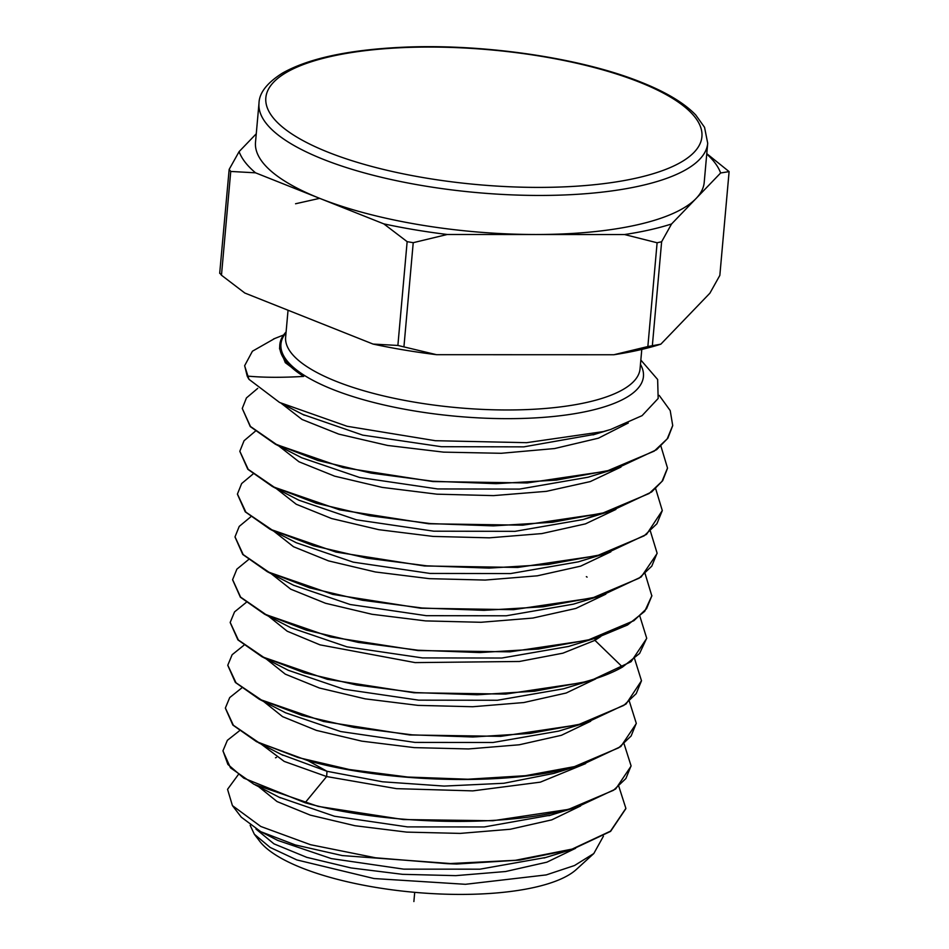 <?xml version="1.0" encoding="UTF-8"?>
<svg xmlns="http://www.w3.org/2000/svg" width="949" height="949" viewBox="0 0 949 949"><rect width="100%" height="100%" fill="white"/><g stroke="black" fill="none" stroke-linecap="round" stroke-linejoin="round"><path stroke-width="1.42" d="M258.994 103.216A225.245 69.657 5.1 0 0 323.158 159.278A225.245 69.657 5.1 0 0 565.39 194.925A225.245 69.657 5.1 0 0 707.705 143.263L704.549 127.332L695.771 115.007C684.324 103.085 666.198 92.195 641.382 82.314C580.017 57.414 479.625 43.037 398.639 47.45C346.61 50.214 307.879 58.767 282.458 73.109C267.084 82.824 259.255 92.86 258.994 103.216L255.506 142.279A225.245 69.657 5.1 0 0 319.671 198.341A225.245 69.657 5.1 0 0 535.9 234.51L447.252 234.486A243.264 75.22 5.1 0 1 383.799 223.869L255.542 172.825A243.264 75.22 5.1 0 1 239.101 151.626L256.266 133.785M535.9 234.51A225.245 69.657 5.1 0 0 696.103 198.471L671.572 223.964A243.264 75.22 5.1 0 1 624.561 234.545L535.9 234.51M706.744 154.023A243.264 75.22 5.1 0 1 720.635 172.979L696.103 198.471A225.245 69.657 5.1 0 0 704.217 182.327L707.705 143.263M239.101 151.626L229.16 169.408L230.737 171.449L255.542 172.825M229.16 169.408L219.694 273.324M383.799 223.869L407.145 241.663L413.23 242.683L447.252 234.486M624.561 234.545L657.111 242.766L661.631 241.746L671.572 223.964M720.635 172.979L729.105 171.615L706.78 153.655M729.105 171.615L719.84 275.4L729.105 171.615M219.895 273.193L221.473 275.222L244.818 293.027L373.064 344.072L397.88 345.448L407.145 241.663M373.064 344.072A243.264 75.22 5.1 0 0 436.528 354.689L397.88 345.448M647.859 346.539L660.848 344.167A243.264 75.22 -174.9 0 1 613.837 354.748L647.859 346.539L657.111 242.766M660.848 344.167L709.899 293.182L719.84 275.4M613.837 354.748L436.528 354.689M640.836 360.051L657.645 379.493L658.167 398.461L642.082 415.65L610.634 429.482L603.256 431.605L526.505 442.685L435.318 440.704L347.12 426.279L279.575 402.471L248.982 379.327L244.652 365.839M274.759 338.496L252.422 351.213L244.664 365.662L247.191 376.065C263.098 377.583 281.936 377.69 303.692 376.409A183.05 56.608 -174.9 0 1 279.765 345.294A183.05 56.608 -174.9 0 1 285.91 332.162L286.1 331.948M247.191 376.065A216.242 66.869 5.1 0 0 248.982 379.327M301.663 457.75L359.635 477.489L437.643 488.949L519.494 489.091L588.131 477.205L616.459 468.509L607.929 470.953L527.158 482.946L432.886 481.558L343.147 467.596L275.281 444.156L250.287 426.623L242.256 408.45L246.443 397.916L257.701 388.39M302.814 414.44L362.72 435.128L441.344 446.706L523.824 446.86L594.916 434.298M672.699 425.674L667.847 438.224L656.613 449.684L616.459 468.509M278.686 445.9L298.994 461.783L334.665 476.161L382.198 487.395L436.931 494.18L493.504 495.615L546.351 491.345L590.278 481.582L620.954 467.074M281.189 403.289L302.079 419.494L338.769 434.12L387.572 445.449L443.598 452.139L501.202 453.29L554.607 448.545L598.439 438.177L628.274 423.005M279.611 348.271L285.293 362.66L303.692 376.409M242.256 408.45L250.441 426.457L276.242 444.31L317.915 460.49L371.106 473.124L432.72 481.226L496.137 483.67L556.399 480.099L607.965 470.633L654.229 451.119L667.206 438.877L672.711 425.508L670.208 410.585L659.223 395.413M660.907 446.113L667.515 468.047L662.022 481.357L649.14 493.504L603.173 512.923L552.342 522.282L493.373 525.876L430.549 523.599L369.517 515.734L316.053 503.219L274.047 487.062L248.187 469.328L239.836 451.249L244.059 440.727L255.245 431.285M238.27 774.681L227.546 789.331L232.422 805.594L260.761 826.46L310.537 844.717L375.496 857.777L447.406 863.685L515.426 860.304L572.117 849.094L610.515 831.146L625.877 808.37L618.843 786.424M447.406 863.685A202.564 62.634 5.1 0 0 456.849 864.017L342.269 855.571L295.353 844.942L260.821 831.704L241.26 817.148L232.422 805.594M625.83 808.69L610.587 831.383L572.472 849.296L519.886 860.079L456.849 864.017M624.098 743.886L631.073 765.855L625.889 778.536L613.54 790.256L569.661 808.892C501.06 828.358 381.249 824.171 305.092 802.759L243.786 778.144L227.879 764.419L222.968 750.789L227.38 740.315L239.29 730.92M222.956 750.944L230.5 767.836L253.964 784.277L318.188 806.401L403.396 819.556L492.887 820.743L569.625 809.212L577.265 807.018L615.652 789.01L631.038 766.175M230.192 622.568L237.926 639.899L261.912 656.708L327.334 679.306L413.978 692.77L505.627 694.075L583.991 682.367L591.879 680.101L631.109 661.69L646.66 638.487M639.887 616.269L646.696 638.226L639.59 653.47L622.508 667.052C612.342 672.877 599.507 677.883 584.026 682.046L534.512 691.216L477.098 694.775L415.923 692.604L356.492 685L304.427 672.865L263.525 657.194L238.329 639.97L230.192 622.414L234.545 611.891L246.111 602.496M225.364 708.168L232.873 725.083L256.598 741.738L308.045 760.695C384.725 782.261 505.343 786.507 574.418 766.934L582.152 764.704L620.824 746.555L636.245 723.624M629.365 701.347L636.281 723.304L631.109 736.009L618.748 747.776L574.453 766.614L525.426 775.701L467.869 779.224L407.773 777.041L349.339 769.52L298.128 757.539L258.377 742.308L233.371 725.261L225.376 708.001L229.717 697.574L241.568 688.108M227.784 665.356L235.364 682.45L259.231 699.211L323.55 721.489L409.778 734.977L500.716 736.341L579.198 724.656L587.004 722.403L626.032 704.063L641.488 680.73M634.62 658.808L641.488 680.765L636.21 693.636L623.813 705.392L579.234 724.336L530.254 733.423L472.91 736.993L412.257 734.858L353.716 727.409L301.877 715.38L261.343 699.947L236.016 682.794L227.784 665.213L232.137 654.727L243.846 645.308M232.6 579.78L240.37 597.206L264.546 614.169L330.608 636.981L418.07 650.551L510.004 651.844L588.771 640.089L596.814 637.775L627.514 625L644.715 611.334L651.892 595.687L646.566 608.689L633.873 620.693L588.807 639.768L538.546 649.033L479.791 652.556L418.118 650.231L358.129 642.39L306.313 630.136L265.744 614.454L240.583 597.099L232.612 579.625L236.882 569.151L248.401 559.696M645.142 573.73L651.856 595.996M237.416 494.204L245.245 511.831L269.907 529.151L335.934 552.069L424.452 565.972L517.739 567.443L598.345 555.521L606.589 553.16L646.518 534.394L662.307 510.55M655.652 488.652L662.307 510.598L656.898 523.777L644.169 535.817L598.392 555.201L548.083 564.489L489.115 568.107L426.836 565.841L366.717 558.131L313.478 545.722L271.912 529.839L245.886 512.163L237.428 494.038L241.639 483.563L252.968 474.085M235.008 536.992L242.754 554.465L267.262 571.678L332.779 594.406L420.704 608.214L513.48 609.673L593.564 597.799L601.678 595.474L641.168 576.98L657.04 553.611M650.397 531.191L657.099 553.137L651.797 566.138L639.104 578.202L593.6 597.49L543.172 606.779L483.99 610.337L422.269 608.024L362.21 600.231L309.647 587.858L268.84 572.152L243.193 554.584L235.02 536.837L239.231 526.398L250.678 516.897M239.836 451.38L247.819 469.281L272.541 486.623L339.671 509.862L428.616 523.765L522.685 525.177L603.137 513.243L611.547 510.823L651.607 491.997L662.687 480.68L667.467 468.367M277.642 840.375L331.296 858.584L403.764 869.142L479.98 869.177L545.829 857.469M279.042 797.196L334.439 816.235L407.489 826.899L484.31 826.947L550.942 815.084M281.414 754.514L327.002 771.288L382.506 781.786L444.144 786.08L503.848 783.269L553.801 773.411L582.152 764.704M250.156 825.322L254.356 834.254L259.67 841.205A165.233 51.092 5.1 0 0 374.855 887.244A165.233 51.092 5.1 0 0 534.572 887.351A165.233 51.092 5.1 0 0 576.351 869.462L593.801 853.542L603.434 836.176M254.356 834.254L270.18 847.445L296.847 859.924L374.025 878.537L465.449 884.302L546.244 874.907L574.513 865.524L593.801 853.542M255.933 829.023L273.964 843.851L306.788 857.35L351.106 867.944L402.483 874.326L455.757 875.642L505.556 871.526L546.885 862.178L575.58 848.311M258.591 786.65L277.049 801.561L310.276 815.12L354.962 825.725L406.67 832.107L460.206 833.4L510.242 829.26L551.772 819.865L580.622 805.95M261.094 744.04L284.202 761.406L326.634 776.555L396.48 788.655L472.78 790.885L540.349 782.154L585.663 763.589M259.231 699.211L285.602 712.806L340.667 731.537L414.95 742.403L493.029 742.486L558.664 731.11L587.004 722.403M261.912 656.696L288.282 670.291L343.811 689.188L418.699 700.16L497.406 700.255L563.552 688.796L591.879 680.101M264.557 614.169L290.928 627.764L346.943 646.838L422.471 657.918L501.831 658.025L568.487 646.471L596.814 637.775M263.608 701.465L282.541 716.625L316.385 730.386L361.794 741.145L414.25 747.622L468.545 748.951L519.281 744.775L561.405 735.297L590.705 721.24M266.123 658.867L285.281 674.146L319.422 688.013L365.187 698.855L418.023 705.38L472.697 706.732L523.789 702.545L566.209 693.007L595.747 678.879M268.626 616.269L287.191 631.215L320.003 644.857L415.116 662.604L519.423 661.477L562.887 653.185L594.928 640.338L600.788 636.518M271.141 573.682L290.762 589.199L325.519 603.267L371.984 614.276L425.591 620.907L481.024 622.283L532.816 618.06L575.841 608.439L605.842 594.157M273.656 531.084L293.502 546.731L328.556 560.895L375.377 571.974L429.363 578.665L485.176 580.064L537.324 575.818L580.646 566.15L610.871 551.796M276.171 488.486L296.242 504.251L331.604 518.534L378.781 529.684L433.147 536.422L489.34 537.834L541.832 533.587L585.462 523.872L615.913 509.435M267.262 571.678L293.621 585.272L350.122 604.501L426.243 615.676L506.197 615.794L573.338 604.169L601.678 595.474M269.907 529.151L296.278 542.745L353.242 562.152L430.004 573.433L510.609 573.564L578.261 561.855L606.589 553.16M273.62 487.181L298.911 500.218L356.385 519.803L433.788 531.191L515.034 531.333L583.208 519.53L595.972 515.058M413.883 901.55L414.713 892.345M295.566 203.762L319.671 198.341M639.567 82.207A218.899 67.687 5.1 0 0 331.118 56.418A218.899 67.687 5.1 0 0 328.2 152.255A218.899 67.687 5.1 0 0 636.66 178.032A218.899 67.687 5.1 0 0 639.567 82.207M288.045 310.228L285.637 337.12A177.914 55.018 5.1 0 0 391.984 397.833A177.914 55.018 5.1 0 0 587.016 402.364A177.914 55.018 5.1 0 0 640.065 368.758L641.785 349.422M286.029 332.743A181.971 56.276 5.1 0 0 372.566 402.186A181.971 56.276 5.1 0 0 589.187 410.87A181.971 56.276 5.1 0 0 640.456 364.369M305.092 802.759L326.634 776.555L327.002 771.288L308.045 760.695M622.508 667.052L594.928 640.338L595.177 638.286M221.473 275.222L230.737 171.449M403.966 346.468L413.23 242.683M652.366 345.531L661.631 241.746M301.652 457.738L275.281 444.156M304.297 415.199L281.426 403.408M592.983 434.891L608.511 430.122M279.575 348.947L279.777 345.294M283.597 334.997L273.502 338.995M260.821 831.692L277.63 840.363M570.183 849.984L544.074 858.003M255.234 784.918L280.323 797.848M574.797 807.753L548.902 815.713M258.436 742.676L282.956 755.321M276.467 757.409L275.471 757.8M587.099 577.111L586.352 576.648M611.547 510.823L583.208 519.53"/></g></svg>
